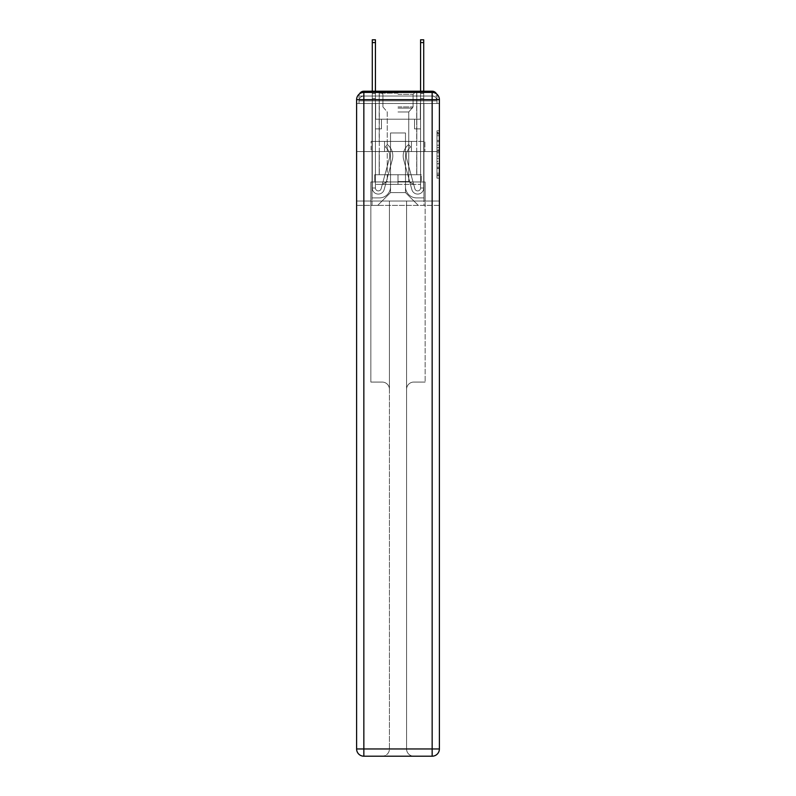 <?xml version="1.0" encoding="UTF-8"?>
<svg xmlns="http://www.w3.org/2000/svg" width="796" height="796" viewBox="0 0 796 796"><rect width="100%" height="100%" fill="white"/><g stroke="black" fill="none" stroke-linecap="round" stroke-linejoin="round"><path stroke-width="0.6" stroke-dasharray="3.98 2.98" d="M436.984 145.21L436.984 152.792L439.392 152.792L439.392 175.777L439.392 133.131L439.392 152.792L436.984 152.792L436.984 132.415L436.984 178.145L436.984 130.763L436.984 174.831L439.392 174.831L436.984 174.831L439.392 174.831L436.984 174.831L436.984 167.25L436.984 178.145L439.392 178.145L439.392 130.763L439.392 174.712L439.392 156.115L436.984 156.115L439.392 156.115L439.392 167.25L439.392 134.076L436.984 134.076L439.392 134.076L439.392 178.145L439.392 133.131L439.392 178.145L436.984 178.145L436.984 130.763L439.392 130.763L439.392 133.131L439.392 130.763L439.392 133.131L439.392 130.763L439.392 132.415L439.392 130.763L436.984 130.763L436.984 134.076L439.392 134.076L436.984 134.076L436.984 145.21L439.392 145.21M359.553 93.828A4.826 4.826 0 0 0 359.016 96.037L359.016 103.52L363.842 103.52L363.842 100.863L359.016 100.863L359.016 103.52L359.016 100.863L359.016 103.52L359.016 100.863L359.016 103.52L359.016 100.863L359.016 103.52L359.016 100.863L359.016 103.52L432.158 103.52L359.016 103.52L359.016 100.863L432.158 100.863L359.016 100.863L363.842 100.863L363.842 96.037L432.158 96.037L363.842 96.037L432.158 96.037L432.158 100.863L436.984 100.863L432.158 100.863L432.158 96.037L432.158 100.863L436.984 100.863L432.158 100.863L436.984 100.863L432.158 100.863L436.984 100.863L432.158 100.863L436.984 100.863L432.158 100.863L436.984 100.863L432.158 100.863L436.984 100.863L432.158 100.863L436.984 100.863L432.158 100.863L436.984 100.863L432.158 100.863L436.984 100.863L432.158 100.863L432.158 96.037L432.158 100.863L432.158 96.037L432.158 100.863L432.158 96.037L432.158 100.863L432.158 96.037L432.158 100.863L432.158 96.037L432.158 100.863L432.158 96.037L432.158 100.863L432.158 96.037L432.158 100.863L432.158 96.037L432.158 100.863L432.158 96.037L436.984 96.037A4.826 4.826 0 0 0 436.447 93.828M416.825 91.212L416.825 141.419L379.175 141.419L416.825 141.419L379.175 141.419L379.175 91.212L416.825 91.212L379.175 91.212L416.825 91.212L379.175 91.212L416.825 91.212L416.825 141.419L379.175 141.419L379.175 91.212M439.392 149.946L439.392 147.578L439.392 149.946L436.984 149.946L436.984 140.414L436.984 168.493L436.984 161.439L439.392 161.439L436.984 161.439L436.984 178.145L439.392 178.145L436.984 178.145L439.392 178.145L436.984 178.145L436.984 130.763L439.392 130.763L436.984 130.763L439.392 130.763L436.984 130.763L436.984 149.946L439.392 149.946M436.984 96.037A4.826 4.826 0 0 0 432.158 91.212A4.826 4.826 0 0 1 436.984 96.037L436.984 103.52L432.158 103.52L436.984 103.52L436.984 96.037A4.826 4.826 0 0 0 432.158 91.212A4.826 4.826 0 0 1 436.984 96.037L436.984 103.52L432.158 103.52L439.392 103.52L439.392 205.388L439.392 99.659L432.158 99.659L432.158 92.416A7.244 7.244 0 0 1 439.392 99.659A7.244 7.244 0 0 0 432.158 92.416A7.244 7.244 0 0 1 439.392 99.659A7.244 7.244 0 0 0 432.158 92.416L363.842 92.416L363.842 99.659L432.158 99.659L432.158 748.956L363.842 748.956L363.842 99.659L356.608 99.659A7.244 7.244 0 0 1 363.842 92.416L432.158 92.416L363.842 92.416A7.244 7.244 0 0 0 356.608 99.659L356.608 748.956A7.244 7.244 0 0 0 363.842 756.2L432.158 756.2A7.244 7.244 0 0 0 439.392 748.956L439.392 99.659L439.392 151.558L356.608 151.558L439.392 151.558L356.608 151.558L439.392 151.558L356.608 151.558L439.392 151.558L439.392 103.52L436.984 103.52L436.984 96.037L359.016 96.037A4.826 4.826 0 0 1 363.842 91.212L432.158 91.212L363.842 91.212A4.826 4.826 0 0 0 359.016 96.037L363.842 96.037A4.826 4.826 0 0 0 359.016 100.863L363.842 100.863L363.842 96.037A4.826 4.826 0 0 0 359.016 100.863L363.842 100.863L359.016 100.863L363.842 100.863L359.016 100.863L363.842 100.863L359.016 100.863L363.842 100.863L359.016 100.863L363.842 100.863L359.016 100.863L363.842 100.863L359.016 100.863L363.842 100.863L359.016 100.863L363.842 100.863L363.842 96.037A4.826 4.826 0 0 0 359.016 100.863A4.826 4.826 0 0 1 363.842 96.037A4.826 4.826 0 0 0 359.016 100.863A4.826 4.826 0 0 1 363.842 96.037A4.826 4.826 0 0 0 359.016 100.863A4.826 4.826 0 0 1 363.842 96.037A4.826 4.826 0 0 0 359.016 100.863A4.826 4.826 0 0 1 363.842 96.037L363.842 103.52L363.842 96.037L363.842 103.52L363.842 96.037L363.842 103.52L363.842 100.863L363.842 103.52L363.842 100.863L363.842 103.52L363.842 100.863L363.842 103.52L363.842 100.863L363.842 103.52L363.842 100.863L363.842 103.52L363.842 100.863L363.842 103.52L363.842 100.863L363.842 103.52L363.842 100.863L363.842 103.52L356.608 103.52L356.608 151.558L356.608 103.52L359.016 103.52L359.016 96.037A4.826 4.826 0 0 1 363.842 91.212L363.842 96.037L363.842 91.212A4.826 4.826 0 0 0 359.016 96.037M356.608 151.558L356.608 205.388L356.608 151.558L356.608 201.04L439.392 201.04L439.392 748.956A7.244 7.244 0 0 1 432.158 756.2L413.811 756.2A7.244 7.244 0 0 1 406.567 748.956L406.567 201.04L370.846 201.04L370.846 382.07L382.189 382.07A7.244 7.244 0 0 1 389.433 389.314L389.433 748.956A7.244 7.244 0 0 1 382.189 756.2A7.244 7.244 0 0 0 389.433 748.956L389.433 389.314A7.244 7.244 0 0 0 382.189 382.07L370.846 382.07L382.189 382.07A7.244 7.244 0 0 1 389.433 389.314L389.433 201.04L389.433 389.314A7.244 7.244 0 0 0 382.189 382.07L370.846 382.07L370.846 201.04L370.846 382.07L370.846 201.04L356.608 201.04L389.433 201.04L389.433 748.956A7.244 7.244 0 0 1 382.189 756.2L432.158 756.2L432.158 748.956L439.392 748.956A7.244 7.244 0 0 1 432.158 756.2A7.244 7.244 0 0 0 439.392 748.956L439.392 201.04L356.608 201.04L356.608 748.956L356.608 99.659L356.608 151.558L439.392 151.558L439.392 201.04L439.392 151.558L356.608 151.558M372.289 91.212L375.433 91.212L375.433 93.629L375.433 39.8L375.433 119.211L381.463 119.211L375.433 119.211L381.463 119.211L375.433 119.211L375.433 188.005A2.895 2.895 0 0 0 381.125 188.761A2.895 2.895 0 0 1 375.433 188.005A2.895 2.895 0 0 0 381.125 188.761L389.274 158.892A11.343 11.343 0 0 0 385.383 147.011A11.343 11.343 0 0 1 389.274 158.892A11.343 11.343 0 0 0 385.383 147.011L387.334 144.554A14.487 14.487 0 0 1 392.299 159.707L384.15 189.587A6.03 6.03 0 0 1 372.289 188.005L372.289 93.629L375.433 93.629L375.433 39.8L375.433 119.211L375.433 39.8L375.433 119.211L381.463 119.211L381.463 128.862L381.463 119.211L381.463 128.862L375.433 128.862L375.433 188.005L372.289 188.005L372.289 93.629L375.433 93.629L375.433 39.8L375.433 119.211L381.463 119.211L375.433 119.211L375.433 128.862L375.433 39.8L375.433 119.211L381.463 119.211L375.433 119.211L381.463 119.211L381.463 128.862L375.433 128.862L375.433 188.005L372.289 188.005L372.289 39.8L372.289 98.455L372.289 93.629L375.433 93.629L375.433 39.8L375.433 188.005A2.895 2.895 0 0 0 381.125 188.761L389.274 158.892A11.343 11.343 0 0 0 385.383 147.011L387.334 144.554A14.487 14.487 0 0 1 392.299 159.707L384.15 189.587A6.03 6.03 0 0 1 372.289 188.005L372.289 93.629L375.433 93.629L375.433 39.8L372.289 39.8L372.289 93.629L375.433 93.629L375.433 98.455L375.433 93.629L372.289 93.629L372.289 39.8L372.289 98.455L372.289 93.629L375.433 93.629L372.289 93.629L375.433 93.629L372.289 93.629L372.289 39.8L372.289 98.455L372.289 93.629L375.433 93.629L372.289 93.629L375.433 93.629L372.289 93.629L372.289 39.8L372.289 98.455L372.289 93.629L375.433 93.629L372.289 93.629L375.433 93.629L372.289 93.629L372.289 39.8L372.289 98.455L372.289 93.629L375.433 93.629L372.289 93.629L375.433 93.629L372.289 93.629L372.289 39.8L372.289 98.455L372.289 93.629L375.433 93.629L372.289 93.629L375.433 93.629L372.289 93.629L372.289 39.8L372.289 98.455L372.289 93.629L375.433 93.629L372.289 93.629L375.433 93.629L372.289 93.629L372.289 39.8L372.289 98.455L375.433 98.455L375.433 119.211L375.433 93.629L372.289 93.629L375.433 93.629L372.289 93.629L375.433 93.629L375.433 119.211L381.463 119.211L381.463 128.862L375.433 128.862L375.433 119.211L381.463 119.211L375.433 119.211L375.433 188.005A2.895 2.895 0 0 0 381.125 188.761A2.895 2.895 0 0 1 375.433 188.005L372.289 188.005L372.289 98.455L375.433 98.455L375.433 119.211L375.433 93.629L372.289 93.629L372.289 39.8L372.289 98.455L375.433 98.455L375.433 119.211L381.463 119.211L375.433 119.211L381.463 119.211L381.463 128.862L375.433 128.862L375.433 188.005L372.289 188.005L372.289 98.455L375.433 98.455L375.433 93.629L372.289 93.629L375.433 93.629L372.289 93.629L372.289 42.576L372.289 98.455L375.433 98.455L375.433 128.862L375.433 98.455L375.433 119.211L381.463 119.211L381.463 128.862L381.463 119.211L375.433 119.211L381.463 119.211L375.433 119.211L375.433 188.005A2.895 2.895 0 0 0 381.125 188.761L389.274 158.892A11.343 11.343 0 0 0 385.383 147.011A11.343 11.343 0 0 1 389.274 158.892A11.343 11.343 0 0 0 385.383 147.011L387.334 144.554A14.487 14.487 0 0 1 392.299 159.707L384.15 189.587A6.03 6.03 0 0 1 372.289 188.005L372.289 98.455L375.433 98.455L375.433 119.211L381.463 119.211L381.463 128.862L381.463 119.211L381.463 128.862L375.433 128.862L375.433 188.005A2.895 2.895 0 0 0 381.125 188.761L389.274 158.892A11.343 11.343 0 0 0 385.383 147.011L387.334 144.554A14.487 14.487 0 0 1 392.299 159.707L384.15 189.587A6.03 6.03 0 0 1 372.289 188.005L372.289 98.455L375.433 98.455L375.433 119.211L381.463 119.211L375.433 119.211L375.433 128.862L375.433 119.211L381.463 119.211L375.433 119.211L381.463 119.211L381.463 128.862L375.433 128.862L375.433 188.005L372.289 188.005L372.289 98.455L375.433 98.455L375.433 188.005L372.289 188.005L372.289 98.455L375.433 98.455L375.433 119.211L381.463 119.211L381.463 128.862L375.433 128.862L375.433 119.211L381.463 119.211L375.433 119.211L375.433 188.005A2.895 2.895 0 0 0 381.125 188.761A2.895 2.895 0 0 1 375.433 188.005A2.895 2.895 0 0 0 381.125 188.761L389.274 158.892A11.343 11.343 0 0 0 385.383 147.011A11.343 11.343 0 0 1 389.274 158.892A11.343 11.343 0 0 0 385.383 147.011L387.334 144.554A14.487 14.487 0 0 1 392.299 159.707L384.15 189.587A6.03 6.03 0 0 1 372.289 188.005L372.289 98.455L375.433 98.455L375.433 119.211L381.463 119.211L375.433 119.211L381.463 119.211L381.463 128.862L375.433 128.862L375.433 188.005L372.289 188.005L372.289 98.455L375.433 98.455L372.289 98.455L375.433 98.455L372.289 98.455L375.433 98.455L372.289 98.455L375.433 98.455L372.289 98.455L375.433 98.455L372.289 98.455L375.433 98.455L372.289 98.455L372.289 188.005L372.289 93.629L375.433 93.629L372.289 93.629L375.433 93.629L372.289 93.629L372.289 91.212M420.567 91.212L423.711 91.212L423.711 93.629L420.567 93.629L420.567 39.8L420.567 119.211L414.537 119.211L420.567 119.211L414.537 119.211L420.567 119.211L420.567 188.005A2.895 2.895 0 0 1 414.875 188.761A2.895 2.895 0 0 0 420.567 188.005A2.895 2.895 0 0 1 414.875 188.761L406.726 158.892A11.343 11.343 0 0 1 410.617 147.011A11.343 11.343 0 0 0 406.726 158.892A11.343 11.343 0 0 1 410.617 147.011L408.666 144.554A14.487 14.487 0 0 0 403.701 159.707L411.85 189.587A6.03 6.03 0 0 0 423.711 188.005L423.711 93.629L420.567 93.629L420.567 39.8L420.567 119.211L420.567 39.8L420.567 119.211L414.537 119.211L414.537 128.862L414.537 119.211L414.537 128.862L420.567 128.862L420.567 188.005L423.711 188.005L423.711 39.8L423.711 98.455L423.711 93.629L420.567 93.629L420.567 39.8L420.567 119.211L414.537 119.211L420.567 119.211L420.567 128.862L420.567 39.8L420.567 119.211L414.537 119.211L420.567 119.211L414.537 119.211L414.537 128.862L420.567 128.862L420.567 188.005L423.711 188.005L423.711 93.629L420.567 93.629L420.567 39.8L420.567 188.005A2.895 2.895 0 0 1 414.875 188.761L406.726 158.892A11.343 11.343 0 0 1 410.617 147.011L408.666 144.554A14.487 14.487 0 0 0 403.701 159.707L411.85 189.587A6.03 6.03 0 0 0 423.711 188.005L423.711 93.629L420.567 93.629L420.567 91.212M405.482 186.801A11.104 11.104 0 0 0 416.587 197.896A11.104 11.104 0 0 1 405.482 186.801L405.482 132.972L405.482 186.801A11.104 11.104 0 0 0 416.587 197.896L423.95 197.896L416.587 197.896A11.104 11.104 0 0 1 405.482 186.801L405.482 132.972L390.518 132.972L405.482 132.972L405.482 186.801A11.104 11.104 0 0 0 416.587 197.896L423.95 197.896L416.587 197.896A11.104 11.104 0 0 1 405.482 186.801L405.482 132.972L390.518 132.972L390.518 186.801L390.518 132.972L405.482 132.972L405.482 186.801A11.104 11.104 0 0 0 416.587 197.896L423.95 197.896L416.587 197.896A11.104 11.104 0 0 1 405.482 186.801L405.482 132.972L390.518 132.972L390.518 186.801A11.104 11.104 0 0 1 379.413 197.896A11.104 11.104 0 0 0 390.518 186.801L390.518 132.972L405.482 132.972L405.482 186.801A11.104 11.104 0 0 0 416.587 197.896L423.95 197.896L416.587 197.896A11.104 11.104 0 0 1 405.482 186.801L405.482 132.972L390.518 132.972L390.518 186.801A11.104 11.104 0 0 1 379.413 197.896L372.05 197.896L379.413 197.896A11.104 11.104 0 0 0 390.518 186.801L390.518 132.972L405.482 132.972L405.482 186.801A11.104 11.104 0 0 0 416.587 197.896L423.95 197.896L416.587 197.896A11.104 11.104 0 0 1 405.482 186.801L405.482 132.972L390.518 132.972L390.518 186.801A11.104 11.104 0 0 1 379.413 197.896L372.05 197.896L379.413 197.896A11.104 11.104 0 0 0 390.518 186.801L390.518 132.972L405.482 132.972L405.482 186.801A11.104 11.104 0 0 0 416.587 197.896L423.95 197.896L416.587 197.896A11.104 11.104 0 0 1 405.482 186.801L405.482 132.972L390.518 132.972L390.518 186.801A11.104 11.104 0 0 1 379.413 197.896L372.05 197.896L379.413 197.896A11.104 11.104 0 0 0 390.518 186.801L390.518 132.972L405.482 132.972L405.482 186.801A11.104 11.104 0 0 0 416.587 197.896L423.95 197.896L416.587 197.896A11.104 11.104 0 0 1 405.482 186.801L405.482 132.972L390.518 132.972L390.518 186.801A11.104 11.104 0 0 1 379.413 197.896L372.05 197.896L379.413 197.896A11.104 11.104 0 0 0 390.518 186.801L390.518 132.972L405.482 132.972L405.482 186.801A11.104 11.104 0 0 0 416.587 197.896L423.95 197.896L416.587 197.896A11.104 11.104 0 0 1 405.482 186.801L405.482 132.972L390.518 132.972L390.518 186.801A11.104 11.104 0 0 1 379.413 197.896L372.05 197.896L379.413 197.896A11.104 11.104 0 0 0 390.518 186.801L390.518 132.972L405.482 132.972L405.482 186.801A11.104 11.104 0 0 0 416.587 197.896L423.95 197.896L416.587 197.896A11.104 11.104 0 0 1 405.482 186.801L405.482 132.972L390.518 132.972L390.518 186.801A11.104 11.104 0 0 1 379.413 197.896L372.05 197.896L379.413 197.896A11.104 11.104 0 0 0 390.518 186.801L390.518 132.972L405.482 132.972L405.482 186.801M372.05 103.52L372.05 197.896L379.413 197.896A11.104 11.104 0 0 0 390.518 186.801A11.104 11.104 0 0 1 379.413 197.896L372.05 197.896L372.05 103.52L375.672 103.52L375.672 119.211L420.328 119.211L375.672 119.211L420.328 119.211L375.672 119.211L420.328 119.211L375.672 119.211L420.328 119.211L375.672 119.211L420.328 119.211L375.672 119.211L420.328 119.211L375.672 119.211L420.328 119.211L375.672 119.211L420.328 119.211L375.672 119.211L420.328 119.211L375.672 119.211L420.328 119.211L375.672 119.211L420.328 119.211L375.672 119.211L375.672 103.52L372.05 103.52L372.05 197.896L372.05 103.52L375.672 103.52L375.672 119.211L375.672 103.52L372.05 103.52L372.05 197.896L372.05 103.52L375.672 103.52L375.672 119.211L375.672 103.52L372.05 103.52L372.05 197.896L372.05 103.52L375.672 103.52L375.672 119.211L375.672 103.52L372.05 103.52L372.05 197.896L372.05 103.52L375.672 103.52L375.672 119.211L375.672 103.52L372.05 103.52L372.05 197.896L372.05 103.52L375.672 103.52L375.672 119.211L375.672 103.52L372.05 103.52L372.05 197.896L372.05 103.52L375.672 103.52L375.672 119.211L375.672 103.52L372.05 103.52L372.05 197.896L372.05 103.52L375.672 103.52L375.672 119.211L375.672 103.52L372.05 103.52L372.05 197.896L372.05 103.52L375.672 103.52L375.672 119.211L375.672 103.52L372.05 103.52L372.05 197.896L379.413 197.896A11.104 11.104 0 0 0 390.518 186.801L390.518 132.972L390.518 186.801A11.104 11.104 0 0 1 379.413 197.896A11.104 11.104 0 0 0 390.518 186.801L390.518 132.972L405.482 132.972L390.518 132.972L390.518 186.801A11.104 11.104 0 0 1 379.413 197.896L372.05 197.896L372.05 103.52L375.672 103.52L375.672 119.211L375.672 103.52L372.05 103.52L372.05 205.388L377.722 205.388L372.05 205.388L372.05 103.52L375.672 103.52L375.672 119.211L375.672 103.52L372.05 103.52M420.328 103.52L420.328 119.211L420.328 103.52L423.95 103.52L423.95 197.896L416.587 197.896L423.95 197.896L423.95 103.52L420.328 103.52L420.328 119.211L420.328 103.52L423.95 103.52L423.95 197.896L423.95 103.52L420.328 103.52L420.328 119.211L420.328 103.52L423.95 103.52L423.95 197.896L423.95 103.52L420.328 103.52L420.328 119.211L420.328 103.52L423.95 103.52L423.95 197.896L423.95 103.52L420.328 103.52L420.328 119.211L420.328 103.52L423.95 103.52L423.95 197.896L423.95 103.52L420.328 103.52L420.328 119.211L420.328 103.52L423.95 103.52L423.95 197.896L423.95 103.52L420.328 103.52L420.328 119.211L420.328 103.52L423.95 103.52L423.95 197.896L423.95 103.52L420.328 103.52L420.328 119.211L420.328 103.52L423.95 103.52L423.95 197.896L423.95 103.52L420.328 103.52L420.328 119.211L420.328 103.52L423.95 103.52L423.95 197.896L423.95 103.52L420.328 103.52L420.328 119.211L420.328 103.52L423.95 103.52L423.95 197.896L423.95 103.52L420.328 103.52L420.328 119.211L420.328 103.52L423.95 103.52L423.95 205.388L377.722 205.388L423.95 205.388L423.95 103.52L420.328 103.52M405.482 132.972L405.482 192.592L405.482 132.972L390.518 132.972L390.518 192.592L405.482 192.592L390.518 192.592L390.518 132.972L390.518 192.592L377.722 205.388L390.518 192.592L377.722 205.388L390.518 192.592L390.518 132.972L405.482 132.972L405.482 192.592L418.278 205.388L405.482 192.592L418.278 205.388L405.482 192.592L405.482 132.972L390.518 132.972L405.482 132.972M439.392 205.388L356.608 205.388L439.392 205.388M384.548 151.558L424.895 151.558L384.548 151.558L384.548 141.419L371.105 141.419L424.895 141.419L384.548 141.419L384.548 151.558L384.548 141.419L371.105 141.419L371.105 151.558L371.105 141.419L411.452 141.419L411.452 151.558L424.895 151.558L411.452 151.558L411.452 141.419L424.895 141.419L424.895 151.558L424.895 141.419L384.548 141.419L384.548 151.558M411.452 141.419L411.452 151.558L411.452 141.419M436.984 152.792L439.392 152.792L436.984 152.792M436.984 132.415L436.984 130.763L436.984 132.415L439.392 132.415L436.984 132.415M436.984 168.374L436.984 158.484L436.984 168.374L439.392 168.374L436.984 168.374M436.984 158.484L436.984 156.115L439.392 156.115L436.984 156.115L436.984 158.484L439.392 158.484L436.984 158.484M436.984 140.414L436.984 134.076L436.984 140.414L439.392 140.414L436.984 140.414M436.984 130.763L439.392 130.763L436.984 130.763L436.984 133.131L436.984 130.763L439.392 130.763M436.984 178.145L439.392 178.145L436.984 178.145L436.984 175.777L436.984 178.145M423.711 39.8L423.711 188.005L423.711 98.455L423.711 188.005L423.711 98.455L423.711 188.005L423.711 98.455L423.711 188.005L423.711 98.455L423.711 188.005L423.711 98.455L423.711 188.005L423.711 98.455L423.711 188.005L423.711 98.455L423.711 188.005L420.567 188.005L423.711 188.005A6.03 6.03 0 0 1 411.85 189.587A6.03 6.03 0 0 0 423.711 188.005A6.03 6.03 0 0 1 411.85 189.587A6.03 6.03 0 0 0 423.711 188.005L420.567 188.005L423.711 188.005A6.03 6.03 0 0 1 411.85 189.587A6.03 6.03 0 0 0 423.711 188.005A6.03 6.03 0 0 1 411.85 189.587A6.03 6.03 0 0 0 423.711 188.005L420.567 188.005L423.711 188.005A6.03 6.03 0 0 1 411.85 189.587A6.03 6.03 0 0 0 423.711 188.005A6.03 6.03 0 0 1 411.85 189.587A6.03 6.03 0 0 0 423.711 188.005L420.567 188.005L423.711 188.005A6.03 6.03 0 0 1 411.85 189.587A6.03 6.03 0 0 0 423.711 188.005A6.03 6.03 0 0 1 411.85 189.587A6.03 6.03 0 0 0 423.711 188.005L420.567 188.005L423.711 188.005A6.03 6.03 0 0 1 411.85 189.587A6.03 6.03 0 0 0 423.711 188.005A6.03 6.03 0 0 1 411.85 189.587A6.03 6.03 0 0 0 423.711 188.005L420.567 188.005L423.711 188.005A6.03 6.03 0 0 1 411.85 189.587A6.03 6.03 0 0 0 423.711 188.005A6.03 6.03 0 0 1 411.85 189.587A6.03 6.03 0 0 0 423.711 188.005L420.567 188.005L423.711 188.005A6.03 6.03 0 0 1 411.85 189.587A6.03 6.03 0 0 0 423.711 188.005A6.03 6.03 0 0 1 411.85 189.587A6.03 6.03 0 0 0 423.711 188.005L420.567 188.005L423.711 188.005A6.03 6.03 0 0 1 411.85 189.587A6.03 6.03 0 0 0 423.711 188.005A6.03 6.03 0 0 1 411.85 189.587A6.03 6.03 0 0 0 423.711 188.005L420.567 188.005L423.711 188.005A6.03 6.03 0 0 1 411.85 189.587A6.03 6.03 0 0 0 423.711 188.005A6.03 6.03 0 0 1 411.85 189.587A6.03 6.03 0 0 0 423.711 188.005A6.03 6.03 0 0 1 411.85 189.587A6.03 6.03 0 0 0 423.711 188.005A6.03 6.03 0 0 1 411.85 189.587A6.03 6.03 0 0 0 423.711 188.005A6.03 6.03 0 0 1 411.85 189.587L403.701 159.707A14.487 14.487 0 0 1 408.666 144.554A14.487 14.487 0 0 0 403.701 159.707A14.487 14.487 0 0 1 408.666 144.554A14.487 14.487 0 0 0 403.701 159.707A14.487 14.487 0 0 1 408.666 144.554A14.487 14.487 0 0 0 403.701 159.707A14.487 14.487 0 0 1 408.666 144.554A14.487 14.487 0 0 0 403.701 159.707A14.487 14.487 0 0 1 408.666 144.554A14.487 14.487 0 0 0 403.701 159.707A14.487 14.487 0 0 1 408.666 144.554A14.487 14.487 0 0 0 403.701 159.707A14.487 14.487 0 0 1 408.666 144.554A14.487 14.487 0 0 0 403.701 159.707A14.487 14.487 0 0 1 408.666 144.554A14.487 14.487 0 0 0 403.701 159.707A14.487 14.487 0 0 1 408.666 144.554A14.487 14.487 0 0 0 403.701 159.707A14.487 14.487 0 0 1 408.666 144.554A14.487 14.487 0 0 0 403.701 159.707A14.487 14.487 0 0 1 408.666 144.554A14.487 14.487 0 0 0 403.701 159.707A14.487 14.487 0 0 1 408.666 144.554A14.487 14.487 0 0 0 403.701 159.707A14.487 14.487 0 0 1 408.666 144.554A14.487 14.487 0 0 0 403.701 159.707A14.487 14.487 0 0 1 408.666 144.554A14.487 14.487 0 0 0 403.701 159.707A14.487 14.487 0 0 1 408.666 144.554A14.487 14.487 0 0 0 403.701 159.707A14.487 14.487 0 0 1 408.666 144.554A14.487 14.487 0 0 0 403.701 159.707A14.487 14.487 0 0 1 408.666 144.554A14.487 14.487 0 0 0 403.701 159.707A14.487 14.487 0 0 1 408.666 144.554A14.487 14.487 0 0 0 403.701 159.707A14.487 14.487 0 0 1 408.666 144.554A14.487 14.487 0 0 0 403.701 159.707A14.487 14.487 0 0 1 408.666 144.554A14.487 14.487 0 0 0 403.701 159.707A14.487 14.487 0 0 1 408.666 144.554L410.617 147.011A11.343 11.343 0 0 0 406.726 158.892L414.875 188.761A2.895 2.895 0 0 0 420.567 188.005L420.567 98.455L420.567 119.211L414.537 119.211L420.567 119.211L414.537 119.211L420.567 119.211L420.567 188.005A2.895 2.895 0 0 1 414.875 188.761L406.726 158.892A11.343 11.343 0 0 1 410.617 147.011L408.666 144.554L410.617 147.011A11.343 11.343 0 0 0 406.726 158.892L414.875 188.761L406.726 158.892A11.343 11.343 0 0 1 410.617 147.011A11.343 11.343 0 0 0 406.726 158.892L414.875 188.761L406.726 158.892A11.343 11.343 0 0 1 410.617 147.011A11.343 11.343 0 0 0 406.726 158.892L414.875 188.761L406.726 158.892A11.343 11.343 0 0 1 410.617 147.011A11.343 11.343 0 0 0 406.726 158.892L414.875 188.761L406.726 158.892A11.343 11.343 0 0 1 410.617 147.011A11.343 11.343 0 0 0 406.726 158.892L414.875 188.761L406.726 158.892A11.343 11.343 0 0 1 410.617 147.011A11.343 11.343 0 0 0 406.726 158.892L414.875 188.761L406.726 158.892A11.343 11.343 0 0 1 410.617 147.011A11.343 11.343 0 0 0 406.726 158.892L414.875 188.761L406.726 158.892A11.343 11.343 0 0 1 410.617 147.011A11.343 11.343 0 0 0 406.726 158.892L414.875 188.761L406.726 158.892A11.343 11.343 0 0 1 410.617 147.011A11.343 11.343 0 0 0 406.726 158.892L414.875 188.761L406.726 158.892A11.343 11.343 0 0 1 410.617 147.011A11.343 11.343 0 0 0 406.726 158.892L414.875 188.761L406.726 158.892A11.343 11.343 0 0 1 410.617 147.011A11.343 11.343 0 0 0 406.726 158.892L414.875 188.761L406.726 158.892A11.343 11.343 0 0 1 410.617 147.011A11.343 11.343 0 0 0 406.726 158.892L414.875 188.761L406.726 158.892A11.343 11.343 0 0 1 410.617 147.011A11.343 11.343 0 0 0 406.726 158.892L414.875 188.761L406.726 158.892A11.343 11.343 0 0 1 410.617 147.011A11.343 11.343 0 0 0 406.726 158.892L414.875 188.761L406.726 158.892A11.343 11.343 0 0 1 410.617 147.011A11.343 11.343 0 0 0 406.726 158.892L414.875 188.761L406.726 158.892A11.343 11.343 0 0 1 410.617 147.011A11.343 11.343 0 0 0 406.726 158.892L414.875 188.761L406.726 158.892A11.343 11.343 0 0 1 410.617 147.011A11.343 11.343 0 0 0 406.726 158.892L414.875 188.761L406.726 158.892A11.343 11.343 0 0 1 410.617 147.011A11.343 11.343 0 0 0 406.726 158.892L414.875 188.761A2.895 2.895 0 0 0 420.567 188.005L420.567 128.862L420.567 188.005A2.895 2.895 0 0 1 414.875 188.761A2.895 2.895 0 0 0 420.567 188.005A2.895 2.895 0 0 1 414.875 188.761A2.895 2.895 0 0 0 420.567 188.005L420.567 128.862L420.567 188.005A2.895 2.895 0 0 1 414.875 188.761A2.895 2.895 0 0 0 420.567 188.005A2.895 2.895 0 0 1 414.875 188.761A2.895 2.895 0 0 0 420.567 188.005L420.567 128.862L420.567 188.005A2.895 2.895 0 0 1 414.875 188.761A2.895 2.895 0 0 0 420.567 188.005A2.895 2.895 0 0 1 414.875 188.761A2.895 2.895 0 0 0 420.567 188.005L420.567 128.862L420.567 188.005A2.895 2.895 0 0 1 414.875 188.761A2.895 2.895 0 0 0 420.567 188.005A2.895 2.895 0 0 1 414.875 188.761A2.895 2.895 0 0 0 420.567 188.005L420.567 128.862L420.567 188.005A2.895 2.895 0 0 1 414.875 188.761A2.895 2.895 0 0 0 420.567 188.005A2.895 2.895 0 0 1 414.875 188.761A2.895 2.895 0 0 0 420.567 188.005L420.567 128.862L420.567 188.005A2.895 2.895 0 0 1 414.875 188.761A2.895 2.895 0 0 0 420.567 188.005A2.895 2.895 0 0 1 414.875 188.761A2.895 2.895 0 0 0 420.567 188.005L420.567 128.862L414.537 128.862L420.567 128.862L414.537 128.862L414.537 119.211L414.537 128.862L420.567 128.862L420.567 119.211L414.537 119.211L420.567 119.211L414.537 119.211L420.567 119.211L420.567 128.862L414.537 128.862L420.567 128.862L414.537 128.862L414.537 119.211L414.537 128.862L420.567 128.862L420.567 119.211L414.537 119.211L420.567 119.211L414.537 119.211L420.567 119.211L420.567 128.862L414.537 128.862L420.567 128.862L414.537 128.862L420.567 128.862L420.567 119.211L420.567 128.862L414.537 128.862L420.567 128.862L414.537 128.862L414.537 119.211L420.567 119.211L420.567 128.862L414.537 128.862L420.567 128.862L414.537 128.862L420.567 128.862L414.537 128.862L414.537 119.211L420.567 119.211L420.567 128.862L414.537 128.862L420.567 128.862L414.537 128.862L420.567 128.862L420.567 119.211L414.537 119.211L420.567 119.211L414.537 119.211L420.567 119.211L420.567 128.862L414.537 128.862L420.567 128.862L414.537 128.862L420.567 128.862L420.567 119.211L420.567 128.862L414.537 128.862L420.567 128.862L414.537 128.862L420.567 128.862L414.537 128.862L420.567 128.862L414.537 128.862L420.567 128.862L414.537 128.862L414.537 119.211L414.537 128.862L414.537 119.211L420.567 119.211L414.537 119.211L420.567 119.211L414.537 119.211L414.537 128.862L414.537 119.211L414.537 128.862L414.537 119.211L414.537 128.862L420.567 128.862L420.567 119.211L414.537 119.211L420.567 119.211L414.537 119.211L414.537 128.862L414.537 119.211L414.537 128.862L414.537 119.211L420.567 119.211L414.537 119.211L414.537 128.862L420.567 128.862L420.567 119.211L414.537 119.211L414.537 128.862L414.537 119.211L414.537 128.862L414.537 119.211L414.537 128.862L414.537 119.211L414.537 128.862L414.537 119.211L414.537 128.862L414.537 119.211L414.537 128.862L414.537 119.211L414.537 128.862L414.537 119.211L414.537 128.862L414.537 119.211L414.537 128.862L414.537 119.211L414.537 128.862L420.567 128.862L420.567 188.005A2.895 2.895 0 0 1 414.875 188.761A2.895 2.895 0 0 0 420.567 188.005A2.895 2.895 0 0 1 414.875 188.761A2.895 2.895 0 0 0 420.567 188.005A2.895 2.895 0 0 1 414.875 188.761A2.895 2.895 0 0 0 420.567 188.005A2.895 2.895 0 0 1 414.875 188.761A2.895 2.895 0 0 0 420.567 188.005A2.895 2.895 0 0 1 414.875 188.761A2.895 2.895 0 0 0 420.567 188.005A2.895 2.895 0 0 1 414.875 188.761A2.895 2.895 0 0 0 420.567 188.005A2.895 2.895 0 0 1 414.875 188.761L406.726 158.892A11.343 11.343 0 0 1 410.617 147.011A11.343 11.343 0 0 0 406.726 158.892A11.343 11.343 0 0 1 410.617 147.011L408.666 144.554A14.487 14.487 0 0 0 403.701 159.707L411.85 189.587A6.03 6.03 0 0 0 423.711 188.005L423.711 93.629L420.567 93.629L420.567 98.455L420.567 93.629L423.711 93.629L423.711 39.8L423.711 98.455L423.711 93.629L420.567 93.629L423.711 93.629L420.567 93.629L423.711 93.629L423.711 39.8L423.711 98.455L423.711 93.629L420.567 93.629L423.711 93.629L420.567 93.629L423.711 93.629L423.711 39.8L423.711 98.455L423.711 93.629L420.567 93.629L423.711 93.629L420.567 93.629L423.711 93.629L423.711 39.8L423.711 98.455L423.711 93.629L420.567 93.629L423.711 93.629L420.567 93.629L423.711 93.629L423.711 39.8L423.711 98.455L423.711 93.629L420.567 93.629L423.711 93.629L420.567 93.629L423.711 93.629L423.711 39.8L423.711 98.455L420.567 98.455L420.567 119.211L420.567 93.629L423.711 93.629L420.567 93.629L423.711 93.629L423.711 39.8L423.711 98.455L420.567 98.455L420.567 119.211L414.537 119.211L414.537 128.862L420.567 128.862L420.567 119.211L414.537 119.211L420.567 119.211L420.567 188.005L423.711 188.005L423.711 98.455L420.567 98.455L420.567 93.629L423.711 93.629L420.567 93.629L423.711 93.629L420.567 93.629L423.711 93.629L423.711 39.8L423.711 98.455L420.567 98.455L420.567 119.211L420.567 93.629L423.711 93.629L420.567 93.629L423.711 93.629L423.711 39.8L423.711 98.455L420.567 98.455L420.567 119.211L414.537 119.211L420.567 119.211L414.537 119.211L414.537 128.862L420.567 128.862L420.567 188.005L423.711 188.005L423.711 98.455L420.567 98.455L420.567 93.629L423.711 93.629L420.567 93.629L423.711 93.629L420.567 93.629L420.567 39.8L423.711 39.8L420.567 39.8M381.125 188.761L389.274 158.892A11.343 11.343 0 0 0 385.383 147.011L387.334 144.554A14.487 14.487 0 0 1 392.299 159.707L384.15 189.587A6.03 6.03 0 0 1 372.289 188.005A6.03 6.03 0 0 0 384.15 189.587A6.03 6.03 0 0 1 372.289 188.005A6.03 6.03 0 0 0 384.15 189.587A6.03 6.03 0 0 1 372.289 188.005A6.03 6.03 0 0 0 384.15 189.587A6.03 6.03 0 0 1 372.289 188.005A6.03 6.03 0 0 0 384.15 189.587A6.03 6.03 0 0 1 372.289 188.005A6.03 6.03 0 0 0 384.15 189.587A6.03 6.03 0 0 1 372.289 188.005L375.433 188.005A2.895 2.895 0 0 0 381.125 188.761A2.895 2.895 0 0 1 375.433 188.005A2.895 2.895 0 0 0 381.125 188.761L389.274 158.892A11.343 11.343 0 0 0 385.383 147.011A11.343 11.343 0 0 1 389.274 158.892A11.343 11.343 0 0 0 385.383 147.011L387.334 144.554A14.487 14.487 0 0 1 392.299 159.707L384.15 189.587A6.03 6.03 0 0 1 372.289 188.005A6.03 6.03 0 0 0 384.15 189.587A6.03 6.03 0 0 1 372.289 188.005A6.03 6.03 0 0 0 384.15 189.587A6.03 6.03 0 0 1 372.289 188.005L375.433 188.005L372.289 188.005A6.03 6.03 0 0 0 384.15 189.587A6.03 6.03 0 0 1 372.289 188.005A6.03 6.03 0 0 0 384.15 189.587A6.03 6.03 0 0 1 372.289 188.005L375.433 188.005A2.895 2.895 0 0 0 381.125 188.761L389.274 158.892A11.343 11.343 0 0 0 385.383 147.011L387.334 144.554A14.487 14.487 0 0 1 392.299 159.707L384.15 189.587A6.03 6.03 0 0 1 372.289 188.005L375.433 188.005A2.895 2.895 0 0 0 381.125 188.761A2.895 2.895 0 0 1 375.433 188.005A2.895 2.895 0 0 0 381.125 188.761L389.274 158.892A11.343 11.343 0 0 0 385.383 147.011A11.343 11.343 0 0 1 389.274 158.892A11.343 11.343 0 0 0 385.383 147.011L387.334 144.554A14.487 14.487 0 0 1 392.299 159.707L384.15 189.587A6.03 6.03 0 0 1 372.289 188.005A6.03 6.03 0 0 0 384.15 189.587A6.03 6.03 0 0 1 372.289 188.005L375.433 188.005A2.895 2.895 0 0 0 381.125 188.761L389.274 158.892A11.343 11.343 0 0 0 385.383 147.011L387.334 144.554A14.487 14.487 0 0 1 392.299 159.707L384.15 189.587A6.03 6.03 0 0 1 372.289 188.005L375.433 188.005A2.895 2.895 0 0 0 381.125 188.761A2.895 2.895 0 0 1 375.433 188.005A2.895 2.895 0 0 0 381.125 188.761L389.274 158.892A11.343 11.343 0 0 0 385.383 147.011A11.343 11.343 0 0 1 389.274 158.892A11.343 11.343 0 0 0 385.383 147.011L387.334 144.554A14.487 14.487 0 0 1 392.299 159.707L384.15 189.587A6.03 6.03 0 0 1 372.289 188.005A6.03 6.03 0 0 0 384.15 189.587A6.03 6.03 0 0 1 372.289 188.005L375.433 188.005L372.289 188.005A6.03 6.03 0 0 0 384.15 189.587A6.03 6.03 0 0 1 372.289 188.005A6.03 6.03 0 0 0 384.15 189.587A6.03 6.03 0 0 1 372.289 188.005L375.433 188.005A2.895 2.895 0 0 0 381.125 188.761L389.274 158.892A11.343 11.343 0 0 0 385.383 147.011L387.334 144.554A14.487 14.487 0 0 1 392.299 159.707L384.15 189.587A6.03 6.03 0 0 1 372.289 188.005L375.433 188.005A2.895 2.895 0 0 0 381.125 188.761A2.895 2.895 0 0 1 375.433 188.005A2.895 2.895 0 0 0 381.125 188.761L389.274 158.892A11.343 11.343 0 0 0 385.383 147.011A11.343 11.343 0 0 1 389.274 158.892A11.343 11.343 0 0 0 385.383 147.011L387.334 144.554A14.487 14.487 0 0 1 392.299 159.707L384.15 189.587A6.03 6.03 0 0 1 372.289 188.005A6.03 6.03 0 0 0 384.15 189.587A6.03 6.03 0 0 1 372.289 188.005L375.433 188.005A2.895 2.895 0 0 0 381.125 188.761L389.274 158.892A11.343 11.343 0 0 0 385.383 147.011L387.334 144.554A14.487 14.487 0 0 1 392.299 159.707L384.15 189.587A6.03 6.03 0 0 1 372.289 188.005L375.433 188.005A2.895 2.895 0 0 0 381.125 188.761A2.895 2.895 0 0 1 375.433 188.005A2.895 2.895 0 0 0 381.125 188.761L389.274 158.892A11.343 11.343 0 0 0 385.383 147.011A11.343 11.343 0 0 1 389.274 158.892L381.125 188.761A2.895 2.895 0 0 1 375.433 188.005L372.289 188.005A6.03 6.03 0 0 0 384.15 189.587A6.03 6.03 0 0 1 372.289 188.005L375.433 188.005A2.895 2.895 0 0 0 381.125 188.761L389.274 158.892A11.343 11.343 0 0 0 385.383 147.011L387.334 144.554A14.487 14.487 0 0 1 392.299 159.707L384.15 189.587L392.299 159.707A14.487 14.487 0 0 0 387.334 144.554A14.487 14.487 0 0 1 392.299 159.707A14.487 14.487 0 0 0 387.334 144.554A14.487 14.487 0 0 1 392.299 159.707A14.487 14.487 0 0 0 387.334 144.554A14.487 14.487 0 0 1 392.299 159.707A14.487 14.487 0 0 0 387.334 144.554A14.487 14.487 0 0 1 392.299 159.707A14.487 14.487 0 0 0 387.334 144.554A14.487 14.487 0 0 1 392.299 159.707A14.487 14.487 0 0 0 387.334 144.554A14.487 14.487 0 0 1 392.299 159.707A14.487 14.487 0 0 0 387.334 144.554A14.487 14.487 0 0 1 392.299 159.707A14.487 14.487 0 0 0 387.334 144.554A14.487 14.487 0 0 1 392.299 159.707A14.487 14.487 0 0 0 387.334 144.554A14.487 14.487 0 0 1 392.299 159.707A14.487 14.487 0 0 0 387.334 144.554A14.487 14.487 0 0 1 392.299 159.707A14.487 14.487 0 0 0 387.334 144.554A14.487 14.487 0 0 1 392.299 159.707A14.487 14.487 0 0 0 387.334 144.554A14.487 14.487 0 0 1 392.299 159.707A14.487 14.487 0 0 0 387.334 144.554A14.487 14.487 0 0 1 392.299 159.707A14.487 14.487 0 0 0 387.334 144.554A14.487 14.487 0 0 1 392.299 159.707A14.487 14.487 0 0 0 387.334 144.554L385.383 147.011A11.343 11.343 0 0 1 389.274 158.892L381.125 188.761A2.895 2.895 0 0 1 375.433 188.005A2.895 2.895 0 0 0 381.125 188.761L389.274 158.892A11.343 11.343 0 0 0 385.383 147.011L387.334 144.554L385.383 147.011A11.343 11.343 0 0 1 389.274 158.892L381.125 188.761A2.895 2.895 0 0 1 375.433 188.005L375.433 119.211L375.433 188.005A2.895 2.895 0 0 0 381.125 188.761L389.274 158.892A11.343 11.343 0 0 0 385.383 147.011L387.334 144.554L385.383 147.011A11.343 11.343 0 0 1 389.274 158.892L381.125 188.761A2.895 2.895 0 0 1 375.433 188.005L375.433 119.211L381.463 119.211L381.463 128.862L381.463 119.211L375.433 119.211L381.463 119.211L375.433 119.211L375.433 188.005A2.895 2.895 0 0 0 381.125 188.761L389.274 158.892A11.343 11.343 0 0 0 385.383 147.011L387.334 144.554L385.383 147.011A11.343 11.343 0 0 1 389.274 158.892L381.125 188.761A2.895 2.895 0 0 1 375.433 188.005L375.433 119.211L381.463 119.211L381.463 128.862L381.463 119.211L381.463 128.862L375.433 128.862L375.433 188.005A2.895 2.895 0 0 0 381.125 188.761L389.274 158.892A11.343 11.343 0 0 0 385.383 147.011L387.334 144.554L385.383 147.011A11.343 11.343 0 0 1 389.274 158.892L381.125 188.761A2.895 2.895 0 0 1 375.433 188.005L375.433 119.211L381.463 119.211L381.463 128.862L375.433 128.862L375.433 188.005A2.895 2.895 0 0 0 381.125 188.761L389.274 158.892A11.343 11.343 0 0 0 385.383 147.011L387.334 144.554L385.383 147.011A11.343 11.343 0 0 1 389.274 158.892L381.125 188.761A2.895 2.895 0 0 1 375.433 188.005L375.433 119.211L381.463 119.211L381.463 128.862L375.433 128.862L375.433 188.005A2.895 2.895 0 0 0 381.125 188.761L389.274 158.892A11.343 11.343 0 0 0 385.383 147.011L387.334 144.554L385.383 147.011A11.343 11.343 0 0 1 389.274 158.892L381.125 188.761M381.463 128.862L375.433 128.862L375.433 119.211L381.463 119.211L381.463 128.862L381.463 119.211L381.463 128.862L381.463 119.211L375.433 119.211L381.463 119.211L381.463 128.862L375.433 128.862L381.463 128.862L375.433 128.862L381.463 128.862L381.463 119.211L381.463 128.862L381.463 119.211L375.433 119.211L381.463 119.211L381.463 128.862L375.433 128.862L381.463 128.862L375.433 128.862L381.463 128.862L381.463 119.211L381.463 128.862L381.463 119.211L381.463 128.862L375.433 128.862L381.463 128.862L375.433 128.862L381.463 128.862L381.463 119.211L381.463 128.862L375.433 128.862L381.463 128.862L375.433 128.862L381.463 128.862L381.463 119.211L381.463 128.862L375.433 128.862L381.463 128.862L375.433 128.862L381.463 128.862L381.463 119.211L381.463 128.862L375.433 128.862L381.463 128.862L375.433 128.862L381.463 128.862L381.463 119.211L381.463 128.862L375.433 128.862L381.463 128.862L375.433 128.862L381.463 128.862L381.463 119.211L381.463 128.862L375.433 128.862L381.463 128.862M416.825 151.558L416.825 174.732L379.175 174.732L416.825 174.732L379.175 174.732L416.825 174.732L416.825 151.558L379.175 151.558L379.175 174.732L379.175 151.558L416.825 151.558M374.707 174.732L374.707 181.966L370.846 181.966L370.846 201.04L370.846 181.966L425.154 181.966L421.293 181.966L425.154 181.966L425.154 382.07L425.154 181.966L425.154 201.04L425.154 181.966L370.846 181.966L421.293 181.966L374.707 181.966L374.707 174.732L421.293 174.732L374.707 174.732L421.293 174.732L421.293 181.966L421.293 174.732L421.293 181.966L421.293 174.732L398 174.732L398 181.966L398 174.732L374.707 174.732L374.707 181.966L374.707 174.732M413.811 382.07L425.154 382.07L413.811 382.07A7.244 7.244 0 0 0 406.567 389.314A7.244 7.244 0 0 1 413.811 382.07L425.154 382.07L413.811 382.07A7.244 7.244 0 0 0 406.567 389.314L406.567 748.956A7.244 7.244 0 0 0 413.811 756.2A7.244 7.244 0 0 1 406.567 748.956L406.567 389.314A7.244 7.244 0 0 1 413.811 382.07M363.842 756.2A7.244 7.244 0 0 1 356.608 748.956A7.244 7.244 0 0 0 363.842 756.2A7.244 7.244 0 0 1 356.608 748.956L363.842 748.956L363.842 756.2M389.433 201.04L406.567 201.04L406.567 748.956A7.244 7.244 0 0 0 413.811 756.2L382.189 756.2A7.244 7.244 0 0 0 389.433 748.956L389.433 201.04M370.846 181.966L370.846 201.04L370.846 181.966M356.608 99.659A7.244 7.244 0 0 1 363.842 92.416A7.244 7.244 0 0 0 356.608 99.659M398 93.142L379.294 93.142L398 93.142M398 94.346L413.084 94.346L398 94.346M398 184.383L420.567 184.383L375.433 184.383L420.567 184.383L375.433 184.383L398 184.383L382.309 184.383L398 184.383L398 174.732L379.294 174.732L420.567 174.732L375.433 174.732L416.706 174.732L398 174.732L398 184.383L398 174.732L379.294 174.732L420.567 174.732L420.567 184.383L420.567 174.732L375.433 174.732L375.433 184.383L375.433 174.732L416.706 174.732L398 174.732L398 184.383M398 181.528L408.746 181.528L398 181.528M398 111.967L408.746 111.967L398 111.967M375.433 174.732L375.433 184.383L375.433 174.732M420.567 174.732L420.567 184.383L420.567 174.732M420.567 119.211L420.567 98.455L420.567 119.211M385.383 147.011L387.334 144.554L385.383 147.011M372.289 93.629L375.433 93.629L372.289 93.629M423.711 93.629L420.567 93.629L423.711 93.629M432.158 103.52L432.158 96.037L432.158 103.52M432.158 91.212L432.158 96.037L432.158 91.212M436.984 167.25L439.392 167.25L436.984 167.25M436.984 163.697L439.392 163.697M436.984 141.658L439.392 141.658L436.984 141.658M436.984 133.131L439.392 133.131M436.984 175.777L439.392 175.777M436.984 173.17L439.392 173.17M436.984 135.738L439.392 135.738M436.984 150.424L439.392 150.424L436.984 150.424M436.984 163.807L439.392 163.807L436.984 163.807M436.984 168.493L439.392 168.493L436.984 168.493M436.984 147.578L439.392 147.578L436.984 147.578M372.289 42.576L375.433 42.576M423.711 42.576L420.567 42.576M398 106.923L413.084 106.923L398 106.923M398 108.117L412.587 108.117L398 108.117M423.711 98.455L420.567 98.455L423.711 98.455M436.984 103.52L436.984 100.863A4.826 4.826 0 0 0 432.158 96.037A4.826 4.826 0 0 1 436.984 100.863A4.826 4.826 0 0 0 432.158 96.037A4.826 4.826 0 0 1 436.984 100.863A4.826 4.826 0 0 0 432.158 96.037A4.826 4.826 0 0 1 436.984 100.863A4.826 4.826 0 0 0 432.158 96.037A4.826 4.826 0 0 1 436.984 100.863A4.826 4.826 0 0 0 432.158 96.037A4.826 4.826 0 0 1 436.984 100.863L436.984 103.52M436.984 174.712L439.392 174.712M436.984 174.831L439.392 174.831M436.984 134.076L439.392 134.076M372.289 39.8L375.433 39.8M413.084 94.346L414.288 93.142L413.084 94.346L413.084 106.923L408.746 111.967L408.746 181.528L413.691 184.383L408.746 181.528L408.746 111.967L413.084 106.923L413.084 94.346M379.294 93.142L379.294 174.732L379.294 93.142M416.706 93.142L416.706 174.732L416.706 93.142M382.916 106.923L382.916 94.346L381.712 93.142L382.916 94.346L382.916 106.923L387.254 111.967L387.254 181.528L382.309 184.383L387.254 181.528L387.254 111.967L382.916 106.923"/><path stroke-width="1.19" d="M436.447 93.828A4.826 4.826 0 0 0 432.158 91.212L363.842 91.212A4.826 4.826 0 0 0 359.553 93.828M363.842 91.212L372.289 91.212L372.289 39.8L375.433 39.8L375.433 91.212L379.175 91.212M416.825 91.212L420.567 91.212L420.567 39.8L423.711 39.8L423.711 91.212L432.158 91.212M363.842 92.416L432.158 92.416A7.244 7.244 0 0 1 439.392 99.659L439.392 748.956A7.244 7.244 0 0 1 432.158 756.2L363.842 756.2L363.842 748.956L432.158 748.956L432.158 99.659L363.842 99.659L363.842 748.956L356.608 748.956L356.608 99.659L363.842 99.659L363.842 92.416A7.244 7.244 0 0 0 356.608 99.659A7.244 7.244 0 0 1 363.842 92.416M356.608 748.956A7.244 7.244 0 0 0 363.842 756.2A7.244 7.244 0 0 1 356.608 748.956M432.158 756.2A7.244 7.244 0 0 0 439.392 748.956L432.158 748.956L432.158 756.2M439.392 99.659A7.244 7.244 0 0 0 432.158 92.416L432.158 99.659L439.392 99.659M372.289 42.576L375.433 42.576M423.711 42.576L420.567 42.576"/></g></svg>

